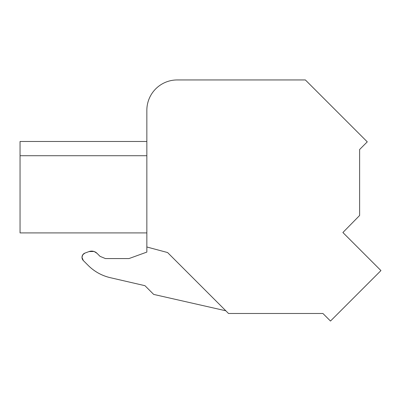 <?xml version="1.0" encoding="UTF-8"?>
<svg xmlns="http://www.w3.org/2000/svg" width="401" height="401" viewBox="0 0 401 401"><rect width="100%" height="100%" fill="white"/><g stroke="black" fill="none" stroke-linecap="round" stroke-linejoin="round"><path stroke-width="0.6" d="M146.846 252.089L128.987 258.57L105.418 258.57L128.987 258.57L146.846 252.089L146.846 110.32A30.371 30.371 0 0 1 177.217 79.949L204.43 79.949M177.217 79.949L305.367 79.949L367.266 141.854L359.622 149.498L359.622 215.482L342.885 232.515L380.95 270.58L330.484 321.051L322.915 313.482L228.525 313.482L167.593 252.55L146.846 246.991M146.846 123.934L146.846 110.32M105.418 258.57L100.049 256.344L97.037 253.332A7.594 7.594 0 0 0 89.072 251.567L84.987 253.056A4.556 4.556 0 0 0 83.323 260.555L88.26 265.492A45.554 45.554 0 0 0 110.225 277.667L144.956 285.687L153.683 294.414L225.828 310.785M143.784 232.911L20.05 232.911L20.05 141.483L146.846 141.483M94.24 251.557L97.037 253.332C94.721 251.201 92.065 250.615 89.072 251.567L84.987 253.056C81.724 254.961 81.167 257.462 83.323 260.555L88.26 265.492C94.446 271.597 101.769 275.652 110.225 277.667C101.769 275.652 94.446 271.597 88.26 265.492M93.994 251.472L89.072 251.567M84.987 253.056L82.867 254.655M82.766 254.795L81.989 257.216M81.989 257.377L83.323 260.555M20.05 232.911L146.846 232.911M20.05 155.718L146.846 155.718"/></g></svg>
